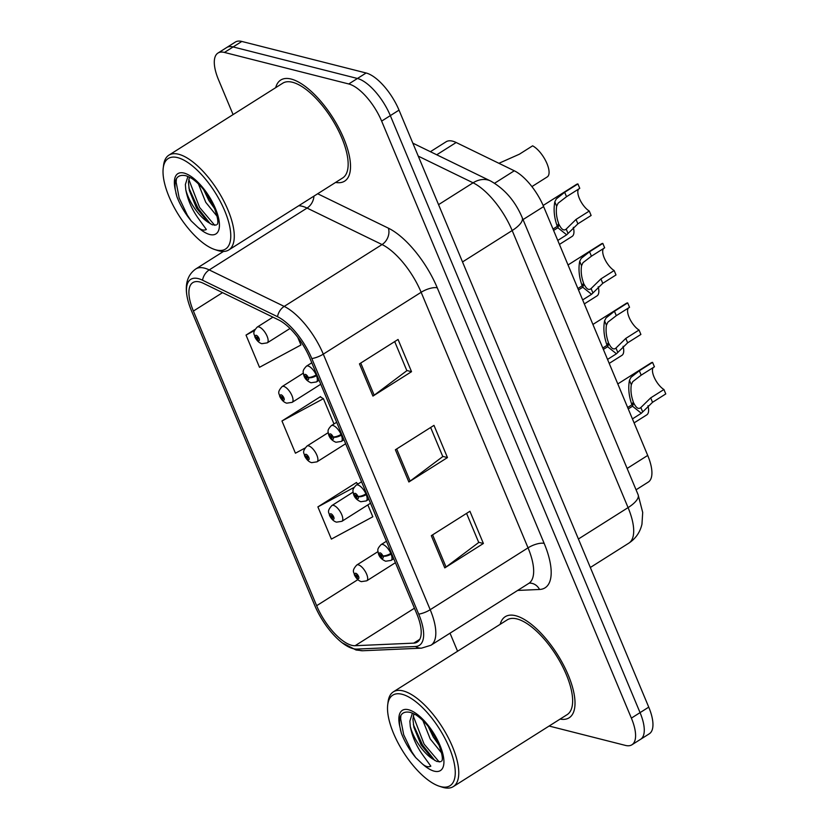 <?xml version="1.0" encoding="UTF-8"?>
<svg xmlns="http://www.w3.org/2000/svg" width="829" height="829" viewBox="0 0 829 829"><rect width="100%" height="100%" fill="white"/><g stroke="black" fill="none" stroke-linecap="round" stroke-linejoin="round"><path stroke-width="1.24" d="M430.396 151.697L446.095 141.78A37.378 14.963 57.7 0 1 456.168 142.505L514.291 170.784A37.378 14.963 57.7 0 1 543.617 206.587L647.708 455.432A37.378 14.963 57.7 0 1 648.257 482.095L636.061 489.804M560.103 719.085A59.802 23.937 -122.3 0 0 569.14 717.8A59.802 23.937 -122.3 0 0 563.368 664.744A59.802 23.937 -122.3 0 0 515.628 615.709A59.802 23.937 -122.3 0 0 505.234 616.703A59.802 23.937 -122.3 0 0 500.188 624.31A59.802 23.937 -122.3 0 1 505.234 616.703A59.802 23.937 -122.3 0 1 515.628 615.709A59.802 23.937 -122.3 0 1 563.368 664.744A59.802 23.937 -122.3 0 1 569.14 717.8A59.802 23.937 -122.3 0 1 560.103 719.085M335.61 182.421A59.802 23.937 -122.3 0 0 344.646 181.136A59.802 23.937 -122.3 0 0 338.874 128.08A59.802 23.937 -122.3 0 0 291.134 79.045A59.802 23.937 -122.3 0 0 280.741 80.04A59.802 23.937 -122.3 0 0 275.694 87.646A59.802 23.937 -122.3 0 1 280.741 80.04A59.802 23.937 -122.3 0 1 291.134 79.045A59.802 23.937 -122.3 0 1 338.874 128.08A59.802 23.937 -122.3 0 1 344.646 181.136A59.802 23.937 -122.3 0 1 335.61 182.421M351.734 645.325A39.865 15.958 57.7 0 1 316.647 605.709L193.395 311.062A39.865 15.958 57.7 0 1 192.815 282.627A39.865 15.958 57.7 0 1 203.551 283.394L278.544 319.89A39.865 15.958 57.7 0 1 309.818 358.066L416.718 613.636A39.865 15.958 57.7 0 1 417.298 642.071A39.865 15.958 57.7 0 1 413.754 643.128L355.113 645.708A39.865 15.958 57.7 0 1 351.734 645.325M353.133 648.651A43.73 17.513 -122.3 0 0 356.833 649.086L415.474 646.496A43.73 17.513 -122.3 0 0 418.728 614.144L311.818 358.584A43.73 17.513 -122.3 0 0 277.518 316.699L202.535 280.202A43.73 17.513 -122.3 0 0 187.406 298.202A43.73 17.513 -122.3 0 0 191.385 310.554L314.637 605.191A43.73 17.513 -122.3 0 0 342.273 642.858A43.73 17.513 -122.3 0 0 353.133 648.651M549.109 726.038L625.429 745.406A37.378 14.963 -122.3 0 0 631.926 744.784L649.294 733.8A37.378 14.963 -122.3 0 0 648.744 707.137L399.018 110.133A37.378 14.963 -122.3 0 0 366.117 72.993L241.819 41.45L233.136 46.942A37.378 14.963 -122.3 0 0 226.638 47.564A37.378 14.963 -122.3 0 1 233.136 46.942L357.434 78.475L233.136 46.942L224.452 52.434A37.378 14.963 -122.3 0 0 217.954 53.056A37.378 14.963 -122.3 0 0 218.504 79.719L233.084 114.589M399.018 110.133L390.324 115.625A37.378 14.963 -122.3 0 0 357.434 78.475A37.378 14.963 -122.3 0 1 390.324 115.625L640.061 712.629L390.324 115.625L381.641 121.107A37.378 14.963 -122.3 0 0 348.75 83.967L224.452 52.434M640.61 739.292A37.378 14.963 -122.3 0 0 640.061 712.629A37.378 14.963 -122.3 0 1 640.61 739.292M356.75 483.1L356.491 482.488L317.89 506.892L331.372 539.099L372.812 516.788L367.848 504.913M320.813 397.195L320.564 396.594L281.964 420.987L295.435 453.204L304.958 448.074M450.023 633.18L457.577 651.252M631.926 744.784A37.378 14.963 -122.3 0 0 631.377 718.121L381.641 121.107M431.318 535.669L469.919 511.265L483.39 543.482L444.79 567.886L431.318 535.669M359.454 363.869L398.055 339.465L411.526 371.682L372.926 396.086L359.454 363.869M395.381 449.774L433.981 425.37L447.463 457.577L408.863 481.981L395.381 449.774M255 329.424L246.026 335.092L259.508 367.299L300.948 344.988L297.735 337.299M447.463 457.577L442.717 456.375M430.634 427.484L442.8 456.572L410.127 481.11A9.969 3.554 157.3 0 1 408.863 481.981M411.526 371.682L406.79 370.48M394.697 341.589L406.863 370.677L374.19 395.215A9.969 3.554 157.3 0 1 372.926 396.086M483.39 543.482L478.654 542.28M466.561 513.389L478.737 542.477L446.054 567.015A9.969 3.554 157.3 0 1 444.79 567.886M281.964 420.987L323.414 398.676L333.983 423.961M323.414 398.676L320.181 396.832M317.89 506.892L353.983 487.462M358.159 483.898L356.107 482.737M246.026 335.092L254.482 330.543M241.819 41.45A37.378 14.963 -122.3 0 0 235.322 42.072L217.954 53.056M647.957 405.775A18.684 7.482 57.7 0 1 646.775 414.863L634.092 422.883M354.449 574.922A6.228 1.99 -23.8 0 0 354.511 575.139A6.228 1.99 -23.8 0 0 355.382 575.668A3.119 1.243 -122.3 0 0 358.076 578.652A3.119 1.243 -122.3 0 0 358.563 576.373A3.119 1.243 -122.3 0 0 355.828 573.285A3.119 1.243 -122.3 0 0 355.278 575.44L356.283 575.751L356.501 574.891L357.61 577.015L355.382 575.668M357.04 575.274L356.283 575.751M355.278 575.44A6.228 2.446 158.5 0 1 354.315 574.673C354.47 572.393 350.905 571.43 356.781 565.015A9.347 3.741 57.7 0 1 358.408 564.86A9.347 3.741 57.7 0 1 365.869 572.528A9.347 3.741 57.7 0 1 366.77 580.808L361.361 581.637C358.646 580.828 356.366 578.663 354.511 575.139M357.112 575.347L356.325 575.844M653.293 367.506A13.699 5.482 -122.3 0 0 654.651 378.293A13.699 5.482 -122.3 0 0 663.925 389.516L665.77 393.93L652.537 402.303L641.335 413.267L632.517 406.22L628.247 408.915M627.657 407.505L631.926 404.811C628.848 396.148 628.03 387.982 629.47 380.293L630.962 377.35L639.335 370.75L652.568 362.377A18.684 7.482 57.7 0 0 651.138 362.853L617.802 383.931M632.423 403.744L633.708 402.935C636.185 408.034 638.568 409.567 640.858 407.526L650.692 397.879L663.925 389.516M640.175 408.106L640.858 407.526L642.693 411.93M652.568 362.377L654.423 366.801L641.18 375.164L632.755 381.651L631.304 384.697C630.486 390.241 631.138 395.982 633.283 401.899L631.926 404.811M391.371 553.026L390.811 553.378A6.228 1.99 156.2 0 1 382.843 555.844A3.119 1.243 -122.3 0 0 380.159 552.87A3.119 1.243 -122.3 0 0 379.661 555.14A3.119 1.243 -122.3 0 0 382.397 558.238A3.119 1.243 -122.3 0 0 382.946 556.083L381.941 555.762L381.723 556.622L380.615 554.497L382.843 555.844M633.708 402.935L632.517 406.22M382.946 556.083A6.228 2.446 -21.5 0 0 391.101 554.083A9.347 3.741 57.7 0 1 391.091 560.404L393.744 558.725M391.661 553.731L391.101 554.083M623.076 346.284A18.684 7.482 57.7 0 1 621.895 355.372L609.211 363.392M329.569 515.431A6.228 1.99 -23.8 0 0 329.621 515.648A6.228 1.99 -23.8 0 0 330.502 516.187A3.119 1.243 -122.3 0 0 333.185 519.161A3.119 1.243 -122.3 0 0 333.683 516.892A3.119 1.243 -122.3 0 0 330.947 513.793A3.119 1.243 -122.3 0 0 330.398 515.949L331.403 516.27L331.621 515.4L332.73 517.534L330.502 516.187M332.16 515.783L331.403 516.27M330.398 515.949A6.228 2.446 158.5 0 1 329.434 515.192C329.59 512.902 326.025 511.949 331.901 505.535A9.347 3.741 57.7 0 1 333.517 505.379A9.347 3.741 57.7 0 1 340.978 513.037A9.347 3.741 57.7 0 1 341.88 521.327L336.481 522.146C333.766 521.348 331.476 519.182 329.621 515.648M332.232 515.866L331.434 516.363M598.196 286.803A18.684 7.482 57.7 0 1 597.015 295.891L584.321 303.911M304.689 455.95A6.228 1.99 -23.8 0 0 304.74 456.168A6.228 1.99 -23.8 0 0 305.611 456.696A3.119 1.243 -122.3 0 0 308.305 459.68A3.119 1.243 -122.3 0 0 308.802 457.401A3.119 1.243 -122.3 0 0 306.056 454.313A3.119 1.243 -122.3 0 0 305.518 456.468L306.512 456.779L306.73 455.919L307.849 458.043L305.611 456.696M307.279 456.302L306.512 456.779M305.518 456.468A6.228 2.446 158.5 0 1 304.544 455.701C304.709 453.422 301.134 452.458 307.01 446.043A9.347 3.741 57.7 0 1 308.637 445.888A9.347 3.741 57.7 0 1 316.098 453.546A9.347 3.741 57.7 0 1 316.999 461.836L311.6 462.665C308.885 461.857 306.595 459.691 304.74 456.168M307.341 456.375L306.554 456.872M573.305 227.312A18.684 7.482 57.7 0 1 572.124 236.4L559.44 244.42M279.798 396.459A6.228 1.99 -23.8 0 0 279.86 396.676A6.228 1.99 -23.8 0 0 280.73 397.215A3.119 1.243 -122.3 0 0 283.425 400.189A3.119 1.243 -122.3 0 0 283.912 397.92A3.119 1.243 -122.3 0 0 281.176 394.822A3.119 1.243 -122.3 0 0 280.627 396.977L281.632 397.298L281.85 396.428L282.958 398.562L280.73 397.215M282.388 396.811L281.632 397.298M280.627 396.977A6.228 2.446 158.5 0 1 279.663 396.21C279.819 393.93 276.254 392.977 282.129 386.563A9.347 3.741 57.7 0 1 283.756 386.407A9.347 3.741 57.7 0 1 291.217 394.065A9.347 3.741 57.7 0 1 292.119 402.355L286.71 403.174C283.995 402.376 281.715 400.2 279.86 396.676M282.461 396.884L281.673 397.392M531.907 186.608L547.244 176.919A18.684 7.482 57.7 0 0 546.259 161.987A18.684 7.482 57.7 0 0 532.612 145.831L519.379 154.204L498.913 163.303M254.917 336.968A6.228 1.99 -23.8 0 0 254.969 337.196A6.228 1.99 -23.8 0 0 255.85 337.724A3.119 1.243 -122.3 0 0 258.534 340.709A3.119 1.243 -122.3 0 0 259.031 338.429A3.119 1.243 -122.3 0 0 256.296 335.33A3.119 1.243 -122.3 0 0 255.746 337.496L256.752 337.807L256.969 336.947L258.078 339.071L255.85 337.724M257.508 337.33L256.752 337.807M255.746 337.496A6.228 2.446 158.5 0 1 254.783 336.729C254.938 334.439 251.374 333.486 257.249 327.072A9.347 3.741 57.7 0 1 258.866 326.916A9.347 3.741 57.7 0 1 266.327 334.574A9.347 3.741 57.7 0 1 267.228 342.864L261.829 343.693C259.114 342.885 256.824 340.719 254.969 337.196M257.581 337.403L256.783 337.9M628.403 308.025A13.699 5.482 -122.3 0 0 629.771 318.813A13.699 5.482 -122.3 0 0 639.035 330.025L640.89 334.45L627.657 342.812L616.455 353.776L607.636 346.729L603.367 349.423M602.776 348.025L607.046 345.32C603.968 336.667 603.149 328.491 604.579 320.813L606.082 317.87L614.455 311.258L627.688 302.896A18.684 7.482 57.7 0 0 626.258 303.373L592.911 324.44M607.543 344.263L608.828 343.444C611.305 348.543 613.678 350.076 615.968 348.035L625.802 338.398L639.035 330.025M615.294 348.615L615.968 348.035L617.812 352.439M627.688 302.896L629.532 307.31L616.299 315.673L607.875 322.16L606.424 325.217C605.605 330.761 606.258 336.491 608.393 342.418L607.046 345.32M366.48 493.545L365.921 493.897A6.228 1.99 156.2 0 1 357.962 496.364A3.119 1.243 -122.3 0 0 355.268 493.379A3.119 1.243 -122.3 0 0 354.781 495.659A3.119 1.243 -122.3 0 0 357.517 498.747A3.119 1.243 -122.3 0 0 358.066 496.592L357.061 496.281L356.843 497.141L355.734 495.017L357.962 496.364M608.828 343.444L607.636 346.729M358.066 496.592A6.228 2.446 -21.5 0 0 366.221 494.602A9.347 3.741 57.7 0 1 366.211 500.913L368.864 499.234M366.781 494.25L366.221 494.602M603.522 248.534A13.699 5.482 -122.3 0 0 604.89 259.322A13.699 5.482 -122.3 0 0 614.154 270.544L615.999 274.959L602.766 283.331L591.574 294.295L582.756 287.238L578.487 289.943M577.896 288.533L582.165 285.839C579.088 277.176 578.259 269.01 579.699 261.322L581.191 258.379L589.564 251.767L602.807 243.405A18.684 7.482 57.7 0 0 601.367 243.881L568.031 264.959M582.652 284.772L583.937 283.964C586.414 289.062 588.797 290.585 591.087 288.544L600.921 278.907L614.154 270.544M590.414 289.134L591.087 288.544L592.932 292.958M602.807 243.405L604.652 247.819L591.419 256.192L582.994 262.679L581.543 265.726C580.714 271.27 581.378 277.01 583.512 282.927L582.165 285.839M341.6 434.054L341.04 434.406A6.228 1.99 156.2 0 1 333.082 436.873A3.119 1.243 -122.3 0 0 330.388 433.899A3.119 1.243 -122.3 0 0 329.89 436.168A3.119 1.243 -122.3 0 0 332.636 439.266A3.119 1.243 -122.3 0 0 333.175 437.111L332.18 436.79L331.963 437.65L330.844 435.526L333.082 436.873M583.937 283.964L582.756 287.238M333.175 437.111A6.228 2.446 -21.5 0 0 341.33 435.111A9.347 3.741 57.7 0 1 341.33 441.432L343.983 439.753M341.89 434.759L341.33 435.111M578.642 189.053A13.699 5.482 -122.3 0 0 580.01 199.841A13.699 5.482 -122.3 0 0 589.274 211.053L591.118 215.478L577.886 223.84L566.684 234.804L557.865 227.757L553.596 230.452M553.005 229.053L557.285 226.348C554.197 217.695 553.378 209.519 554.819 201.841L556.311 198.898L564.684 192.287L577.917 183.924A18.684 7.482 57.7 0 0 576.487 184.401L543.14 205.478M557.772 225.291L559.057 224.472C561.534 229.571 563.917 231.104 566.207 229.063L576.041 219.426L589.274 211.053M565.523 229.643L566.207 229.063L568.041 233.467M577.917 183.924L579.772 188.338L566.528 196.701L558.104 203.188L556.653 206.245C555.834 211.789 556.487 217.519 558.632 223.447L557.285 226.348M316.719 374.573L316.16 374.926A6.228 1.99 156.2 0 1 308.191 377.382A3.119 1.243 -122.3 0 0 305.507 374.407A3.119 1.243 -122.3 0 0 305.01 376.687A3.119 1.243 -122.3 0 0 307.756 379.775A3.119 1.243 -122.3 0 0 308.295 377.62L307.29 377.309L307.072 378.169L305.963 376.045L308.191 377.382M559.057 224.472L557.865 227.757M308.295 377.62A6.228 2.446 -21.5 0 0 316.45 375.63A9.347 3.741 57.7 0 1 316.45 381.941L319.092 380.262M317.01 375.268L316.45 375.63M439.215 786.193L441.971 787.094A56.061 22.445 -122.3 0 0 443.536 787.55A56.061 22.445 -122.3 0 0 453.276 786.617L567.14 714.639A56.061 22.445 -122.3 0 0 561.73 664.899A56.061 22.445 -122.3 0 0 516.975 618.931A56.061 22.445 -122.3 0 0 507.234 619.864L393.361 691.842A56.061 22.445 -122.3 0 0 388.086 701.842L387.723 704.723A53.574 21.45 -122.3 0 0 403.257 751.913A53.574 21.45 -122.3 0 0 439.215 786.193A53.574 21.45 -122.3 0 0 440.707 786.617A53.574 21.45 -122.3 0 0 449.225 747.509A53.574 21.45 -122.3 0 0 402.075 694.277A53.574 21.45 -122.3 0 0 387.723 704.723M453.276 786.617A56.061 22.445 -122.3 0 0 447.857 736.888A56.061 22.445 -122.3 0 0 403.101 690.909A56.061 22.445 -122.3 0 0 393.361 691.842M441.888 760.877L441.816 760.97C440.769 761.053 445.515 761.892 438.064 742.68C433.453 732.66 426.168 721.779 416.003 714.919L410.645 712.453C402.075 710.588 398.448 715.24 399.785 726.401L401.381 733.282C404.728 741.965 409.505 750.069 415.712 757.613L421.329 762.949C424.925 766.462 428.085 767.53 430.831 766.162L422.863 755.126C416.386 746.11 412.189 736.525 410.262 726.349A28.165 11.274 -122.3 0 0 432.458 758.825L432.717 759.032M413.909 713.769L412.935 719.22L413.878 727.271L421.049 744.784L432.458 758.825L436.779 761.447L440.769 761.685M441.598 752.97L430.241 738.981L422.852 720.442M439.308 745.613L433.298 737.043L428.241 726.525M410.262 726.349L409.868 721.157L412.438 713.095M401.381 733.282L400.355 729.479M434.821 760.483L422.562 745.074L413.36 724.598M437.432 741.313L430.583 729.665M415.712 757.613L411.837 751.862L403.682 734.732L400.645 718.909L400.853 715.458M439.225 761.975L424.096 744.11L413.256 715.987M214.721 249.519L217.488 250.431A56.061 22.445 -122.3 0 0 219.043 250.886A56.061 22.445 -122.3 0 0 228.783 249.954L342.646 177.976A56.061 22.445 -122.3 0 0 337.237 128.236A56.061 22.445 -122.3 0 0 292.482 82.268A56.061 22.445 -122.3 0 0 282.741 83.201L168.867 155.178A56.061 22.445 -122.3 0 0 163.593 165.178L163.23 168.059A53.574 21.45 -122.3 0 0 178.763 215.25A53.574 21.45 -122.3 0 0 214.721 249.519A53.574 21.45 -122.3 0 0 216.214 249.954A53.574 21.45 -122.3 0 0 224.732 210.846A53.574 21.45 -122.3 0 0 177.582 157.614A53.574 21.45 -122.3 0 0 163.23 168.059M228.783 249.954A56.061 22.445 -122.3 0 0 223.364 200.214A56.061 22.445 -122.3 0 0 178.618 154.246A56.061 22.445 -122.3 0 0 168.867 155.178M217.395 224.213L217.333 224.307C216.276 224.39 221.022 225.229 213.571 206.017C208.96 195.996 201.675 185.116 191.509 178.256L186.152 175.789C177.582 173.924 173.955 178.577 175.292 189.727L176.888 196.618C180.235 205.291 185.012 213.405 191.219 220.949L196.836 226.286C200.431 229.799 203.602 230.866 206.348 229.498L198.369 218.452C191.903 209.447 187.696 199.851 185.779 189.686A28.165 11.274 -122.3 0 0 207.975 222.162L208.224 222.369M189.416 177.095L188.442 182.556L189.385 190.597L196.556 208.12L207.975 222.162L212.286 224.783L216.286 225.022M217.105 216.307L205.747 202.307L198.359 183.779M214.815 208.949L208.804 200.369L203.747 189.862M185.779 189.686L185.375 184.494L187.945 176.422M176.888 196.618L175.872 192.815M210.328 223.82L198.069 208.411L188.867 187.934M212.939 204.649L206.089 192.991M191.219 220.949L187.354 215.188L179.188 198.069L176.152 182.245L176.37 178.795M214.732 225.312L199.602 207.447L188.763 179.323M627.128 468.447L647.708 455.432M523.026 219.592L543.617 206.587M494.612 183.23L514.291 170.784M436.738 154.785L456.168 142.505M316.647 605.709L357.796 579.689M202.535 280.202A12.456 9.585 -64 0 1 209.219 269.922L307.062 208.069A49.833 19.948 -122.3 0 0 302.295 206.276A49.833 19.948 -122.3 0 0 298.678 205.768M342.273 642.858L356.076 650.009L362.853 650.744A12.456 11.129 -92.5 0 1 356.833 649.086M311.818 358.584A12.456 4.446 -22.7 0 0 323.289 354.138L430.199 609.698A12.456 4.446 157.3 0 1 418.728 614.144M277.518 316.699A12.456 9.585 -64 0 1 284.202 306.409A49.833 19.948 57.7 0 1 323.289 354.138L421.142 292.285A49.833 19.948 -122.3 0 0 382.045 244.555L307.062 208.069A12.456 9.585 116 0 0 313.942 196.121M362.853 650.744L421.495 648.154A12.456 11.129 -92.5 0 1 415.474 646.496M544.166 543.389A12.456 4.446 157.3 0 0 528.042 547.845L430.199 609.698A49.833 19.948 57.7 0 1 430.925 645.252L528.778 583.398A49.833 19.948 -122.3 0 0 528.042 547.845L421.142 292.285A12.456 4.446 157.3 0 1 437.266 287.829L544.166 543.389A62.289 24.943 57.7 0 1 539.534 589.471L517.638 590.435M187.406 298.202C184.525 284.73 187.323 274.979 195.779 268.959A49.833 19.948 57.7 0 1 209.219 269.922L284.202 306.409L382.045 244.555A12.456 9.585 116 0 0 388.397 228.172A62.289 24.943 57.7 0 1 437.266 287.829M317.683 193.758L388.397 228.172M631.377 718.121L648.744 707.137M348.75 83.967L366.117 72.993M539.534 589.471A12.456 11.129 87.5 0 0 529.399 583.129M193.395 311.062L222.545 292.637M355.113 645.708L414.448 608.206M413.754 643.128L419.775 639.314M396.666 448.955L410.127 481.11M432.603 534.86L446.054 567.015M360.739 363.061L374.19 395.215M638.112 494.716A24.911 8.881 157.3 0 1 628.081 507.617L512.177 230.545A49.833 19.948 -122.3 0 0 473.079 182.815A24.911 19.171 -64 0 1 490.581 180.991C504.685 188.919 515.223 201.136 522.218 217.644L638.112 494.716L642.703 512.426L641.957 524.208C640.071 532.291 635.688 538.612 628.807 543.161A49.833 19.948 -122.3 0 0 628.081 507.617L578.414 539.005M418.262 156.132L473.079 182.815L438.551 204.649M522.218 217.644A24.911 8.881 157.3 0 1 512.177 230.545L462.52 261.933M386.438 541.244L381.112 544.601A9.347 3.741 57.7 0 1 382.739 544.446A9.347 3.741 57.7 0 1 390.811 553.378M641.18 375.164L639.335 370.75M631.304 384.697L629.47 380.293M652.537 402.303L650.692 397.879M361.548 481.753L356.232 485.12A9.347 3.741 57.7 0 1 357.848 484.965A9.347 3.741 57.7 0 1 365.921 493.897M616.299 315.673L614.455 311.258M606.424 325.217L604.579 320.813M627.657 342.812L625.802 338.398M336.667 422.262L331.341 425.629A9.347 3.741 57.7 0 1 332.968 425.474A9.347 3.741 57.7 0 1 341.04 434.406M591.419 256.192L589.564 251.767M581.543 265.726L579.699 261.322M602.766 283.331L600.921 278.907M311.787 362.781L306.461 366.149A9.347 3.741 57.7 0 1 308.087 365.993A9.347 3.741 57.7 0 1 316.16 374.926M566.528 196.701L564.684 192.287M556.653 206.245L554.819 201.841M577.886 223.84L576.041 219.426M421.329 762.949A35.637 14.269 -122.3 0 0 434.241 771.167A35.637 14.269 -122.3 0 0 439.909 745.147A35.637 14.269 -122.3 0 0 408.542 709.738A35.637 14.269 -122.3 0 0 399.785 726.401M196.836 226.286A35.637 14.269 -122.3 0 0 209.747 234.503A35.637 14.269 -122.3 0 0 215.416 208.483A35.637 14.269 -122.3 0 0 184.048 173.074A35.637 14.269 -122.3 0 0 175.292 189.727M421.495 648.154L430.925 645.252M195.779 268.959L223.478 251.446M528.778 583.398L529.337 583.129M628.807 543.161L590.331 567.492M412.821 143.148L490.581 180.991M395.412 562.704L366.77 580.808M377.962 551.627L356.781 565.015M381.112 544.601C376.2 549.772 378.19 550.487 378.283 553.212C379.226 556.912 381.692 559.585 385.692 561.223L391.091 560.404M641.335 413.267L632.423 418.904M370.532 503.213L341.88 521.327M353.081 492.136L331.901 505.535M345.641 443.733L316.999 461.836M328.191 432.655L307.01 446.043M320.761 384.241L292.119 402.355M303.31 373.164L282.129 386.563M290.015 328.471L267.228 342.864M272.928 317.155L257.249 327.072M356.232 485.12C351.309 490.291 353.309 491.006 353.403 493.732C354.335 497.431 356.812 500.094 360.812 501.742L366.211 500.913M616.455 353.776L607.543 359.413M331.341 425.629C326.429 430.8 328.419 431.515 328.522 434.241C329.455 437.94 331.921 440.613 335.932 442.251L341.33 441.432M591.574 294.295L582.663 299.922M306.461 366.149C301.549 371.319 303.538 372.034 303.632 374.76C304.575 378.449 307.041 381.122 311.041 382.77L316.45 381.941M566.684 234.804L557.772 240.441"/></g></svg>
